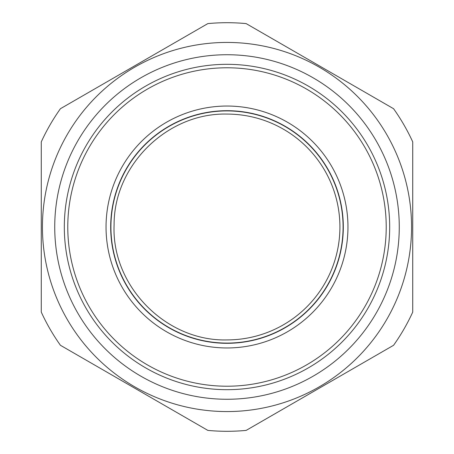 <?xml version="1.0" encoding="UTF-8"?>
<svg xmlns="http://www.w3.org/2000/svg" width="454" height="454" viewBox="0 0 454 454"><rect width="100%" height="100%" fill="white"/><g stroke="black" fill="none" stroke-linecap="round" stroke-linejoin="round"><path stroke-width="0.68" d="M246.153 23.602A204.3 204.3 0 0 0 207.847 23.602L60.427 108.71A204.3 204.3 0 0 0 41.274 141.886L41.274 312.114A204.3 204.3 0 0 0 60.427 345.29L207.847 430.398A204.3 204.3 0 0 0 246.153 430.398L393.573 345.29A204.3 204.3 0 0 0 412.726 312.114L412.726 141.886A204.3 204.3 0 0 0 393.573 108.71L246.153 23.602M130.973 384.617A184.568 184.568 0 0 1 69.383 130.973A184.568 184.568 0 0 1 323.027 69.383A184.568 184.568 0 0 1 384.617 323.027A184.568 184.568 0 0 1 130.973 384.617M378.176 144.412A172.265 172.265 0 0 1 309.588 378.176A172.265 172.265 0 0 1 75.824 309.588A172.265 172.265 0 0 1 144.412 75.824A172.265 172.265 0 0 1 378.176 144.412M366.73 150.666A159.223 159.223 0 0 0 150.666 87.27A159.223 159.223 0 0 0 87.27 303.334A159.223 159.223 0 0 0 303.334 366.73A159.223 159.223 0 0 0 366.73 150.666M369.766 149.008A162.68 162.68 0 0 0 149.008 84.234A162.68 162.68 0 0 0 84.234 304.992A162.68 162.68 0 0 0 304.992 369.766A162.68 162.68 0 0 0 369.766 149.008M227 106.043A120.957 120.957 0 0 0 106.043 227A120.957 120.957 0 0 0 227 347.957A120.957 120.957 0 0 0 347.957 227A120.957 120.957 0 0 0 227 106.043M227 343.309A116.309 116.309 0 0 0 343.309 227A116.309 116.309 0 0 0 227 110.691A116.309 116.309 0 0 0 110.691 227A116.309 116.309 0 0 0 227 343.309M227 110.918A116.082 116.082 0 0 1 343.082 227A116.082 116.082 0 0 1 227 343.082A116.082 116.082 0 0 1 110.918 227A116.082 116.082 0 0 1 227 110.918M227 339.915C165.846 341.539 111.281 285.889 114.107 224.781C113.789 165.233 167.475 112.592 227 114.085A112.915 112.915 0 0 1 339.915 227A112.915 112.915 0 0 1 227 339.915"/></g></svg>
